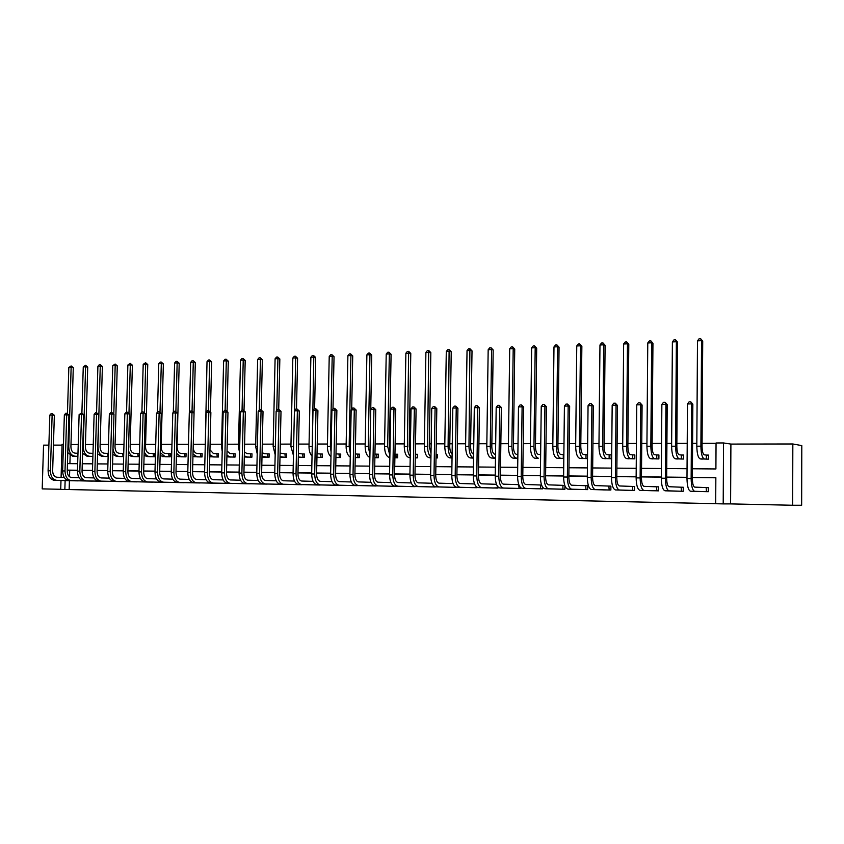 <?xml version="1.0" encoding="UTF-8"?>
<svg xmlns="http://www.w3.org/2000/svg" width="844" height="844" viewBox="0 0 844 844"><rect width="100%" height="100%" fill="white"/><g stroke="black" fill="none" stroke-linecap="round" stroke-linejoin="round"><path stroke-width="1.27" d="M792.832 443.976L801.8 445.6L801.652 505.25L792.664 505.261L792.832 443.976L730.904 444.081L723.53 442.952L723.202 503.889L715.701 503.72L715.849 477.662L692.365 477.387M48.889 445.136L43.55 445.147L42.2 488.887L60.726 489.288M730.904 444.081L730.598 503.9L792.664 505.261M730.598 503.9L723.202 503.889M69.408 480.679L69.145 489.552L715.701 503.678M69.145 489.552L60.726 489.393L60.99 480.479M92.988 453.365L89.464 453.186C86.9 452.69 85.539 450.548 85.381 446.771L87.723 367.077L85.592 366.802L83.24 446.655C83.472 452.331 85.518 455.538 89.369 456.277L92.893 456.446L89.928 456.404M123.635 456.593L119.32 456.53M123.118 453.471L119.015 453.27C116.483 452.753 115.143 450.591 114.995 446.75L117.274 365.832L115.174 365.547L113.803 413.993M149.62 456.657L154.568 456.731L154.652 453.555L153.545 453.555M180.89 456.794L185.986 456.868L186.07 453.639L184.92 453.639M213.163 456.931L218.427 457.015L218.501 453.734L217.319 453.734M246.48 457.068L251.913 457.163L251.997 453.829L250.773 453.829M280.904 457.216L286.527 457.311L286.601 453.924L285.335 453.924M316.954 457.448L322.303 457.469L322.376 454.019L321.068 454.019M355.229 457.606L359.312 457.627L359.375 454.125L358.025 454.125M394.887 457.786L397.608 457.796L397.672 454.23L396.279 454.23M436.021 457.965L437.276 457.976L437.34 454.346L436.074 454.336L437.34 454.399M473.558 458.134L471.701 458.007M517.826 458.324L514.07 458.186M563.824 458.524L558.042 458.366M563.655 454.694L560.732 454.452C558.971 453.829 558.032 451.171 557.905 446.455L559.055 347.179L557.599 346.778L556.449 446.307C556.639 453.386 558.053 457.385 560.68 458.303L563.254 458.503L563.296 454.673M603.682 458.545L611.161 458.735L611.193 454.821L609.516 454.821M651.104 458.725L658.879 458.936L658.911 454.958L657.159 454.948M700.414 458.914L708.496 459.157L708.517 455.095L706.702 455.085M716.039 443.311L702.081 443.332M696.827 443.343L692.597 443.353M687.216 443.364L676.856 443.385M671.634 443.395L666.918 443.395M661.569 443.406L652.138 443.427M646.937 443.438L641.756 443.448M636.439 443.459L627.904 443.469M622.724 443.48L617.101 443.49M611.805 443.501L604.125 443.511M598.976 443.522L592.931 443.533M587.656 443.543L580.82 443.564M575.692 443.564L569.236 443.585M563.992 443.596L557.947 443.606M552.841 443.606L545.994 443.627M540.782 443.638L535.497 443.649M530.422 443.649L523.206 443.67M518.016 443.68L513.479 443.68M508.426 443.691L500.851 443.712M495.681 443.722L491.862 443.722M486.83 443.733L478.907 443.754M473.769 443.754L470.635 443.765M465.635 443.775L457.374 443.786M452.268 443.796L449.799 443.807M444.82 443.817L436.242 443.828M431.157 443.838L429.332 443.838M424.384 443.849L415.501 443.87M410.437 443.881L409.234 443.881M404.308 443.891L395.14 443.902M390.097 443.912L389.485 443.912M384.579 443.923L375.137 443.944M365.209 443.965L355.493 443.976M346.167 443.997L336.186 444.018M327.451 444.028L317.228 444.049M309.062 444.071L298.597 444.081M290.98 444.102L280.282 444.123M273.203 444.134L262.284 444.155M255.711 444.166L244.591 444.187M238.514 444.197L227.194 444.218M221.603 444.229L210.093 444.25M204.965 444.26L193.265 444.282M188.497 444.292L177.103 444.313M171.976 444.324L161.215 444.345M155.718 444.355L145.59 444.366M139.724 444.377L130.208 444.398M123.984 444.408L115.058 444.429M108.486 444.44L100.141 444.45M93.241 444.471L85.455 444.482M78.228 444.493L70.98 444.514M70.157 455.37L69.915 463.651M675.516 458.819L683.44 459.052L683.471 455.022L681.688 455.022M627.166 458.64L634.783 458.83L634.825 454.895L633.106 454.884M587.498 458.63L580.64 458.45M586.369 454.758L587.54 454.758M540.645 454.589L538.366 454.388C536.562 453.777 535.592 451.139 535.465 446.476L536.689 348.129L535.191 347.728L533.957 446.328C534.146 453.344 535.602 457.3 538.314 458.197L535.856 458.271M495.481 458.229L492.696 458.092M457.163 458.06L457.216 454.399M452.046 458.039L451.086 457.923M415.849 457.881L417.274 457.881L417.337 454.283L415.902 454.283M374.884 457.701L378.291 457.712L378.365 454.177L376.983 454.177M336.06 457.532L340.649 457.543L340.723 454.072L339.383 454.072M298.544 457.29L304.262 457.385L304.336 453.977L303.049 453.966M263.55 457.142L269.078 457.237L269.152 453.872L267.907 453.872M229.684 456.994L235.033 457.089L235.117 453.777L233.904 453.777M196.895 456.857L202.075 456.942L202.159 453.692L200.988 453.682M165.139 456.72L170.161 456.804L170.235 453.597L169.106 453.597M134.354 456.593L139.218 456.667L139.302 453.513L138.216 453.513M107.779 456.52L107.874 453.418L104.129 453.228C101.575 452.722 100.225 450.569 100.077 446.761L102.388 366.465L100.267 366.18L97.946 446.645C98.178 452.363 100.204 455.591 104.034 456.34L108.148 456.53L104.508 456.467M77.88 456.393L75.559 456.34M692.428 468.768L715.902 468.958L716.05 442.973L723.53 442.952M62.055 445.115L53.436 445.126M61.084 477.356L62.087 444.271L63.469 444.271M67.457 463.63L77.669 463.715M82.258 463.757L92.682 463.841M97.303 463.883L107.937 463.968M112.579 464.01L123.435 464.094M128.098 464.137L139.176 464.221M143.87 464.263L155.18 464.358M159.896 464.39L171.448 464.485M176.185 464.527L187.98 464.622M192.748 464.664L204.797 464.759M209.586 464.801L221.888 464.907M226.698 464.938L239.263 465.044M244.106 465.086L256.945 465.192M261.809 465.234L274.933 465.339M279.818 465.382L293.227 465.487M298.143 465.529L311.847 465.645M316.785 465.688L330.795 465.793M335.754 465.835L350.081 465.951M355.06 465.993L369.714 466.12M374.725 466.162L389.696 466.278M394.739 466.321L410.057 466.447M415.121 466.489L430.788 466.616M435.873 466.658L451.909 466.795M457.026 466.837L473.421 466.964M478.569 467.006L495.354 467.154M500.524 467.196L517.699 467.333M522.9 467.376L540.487 467.523M545.709 467.565L563.718 467.713M568.961 467.755L587.403 467.903M592.678 467.945L611.573 468.103M616.869 468.146L636.218 468.304M641.545 468.346L661.369 468.515M666.728 468.557L687.048 468.726M65.125 480.574L64.861 489.488M686.984 477.324L666.665 477.092M661.306 477.029L641.472 476.797M636.144 476.733L616.795 476.512M611.489 476.449L592.594 476.227M587.318 476.164L568.877 475.953M563.623 475.889L545.614 475.678M540.392 475.626L522.795 475.415M517.594 475.362L500.418 475.161M495.238 475.098L478.453 474.898M473.305 474.845L456.899 474.655M451.783 474.592L435.757 474.402M430.662 474.349L414.995 474.159M409.92 474.106L394.602 473.927M389.559 473.864L374.588 473.695M369.566 473.632L354.923 473.463M349.933 473.41L335.606 473.241M330.648 473.178L316.627 473.02M311.689 472.967L297.985 472.798M293.068 472.745L279.659 472.587M274.775 472.534L261.651 472.376M256.787 472.323L243.937 472.176M239.105 472.112L226.53 471.975M221.719 471.912L209.407 471.775M204.617 471.712L192.569 471.574M187.811 471.522L176.006 471.385M171.269 471.332L159.716 471.195M155.001 471.142L143.691 471.005M138.996 470.952L127.908 470.825M123.245 470.773L112.389 470.646M107.747 470.593L97.113 470.467M92.492 470.414L82.068 470.287M77.469 470.235L67.256 470.119M77.469 470.33L69.714 470.235L69.525 476.776M69.714 470.235L67.256 470.161M715.849 477.788L692.365 477.514M686.984 477.451L666.665 477.208M661.306 477.145L641.472 476.913M636.144 476.849L616.795 476.628M611.489 476.565L592.594 476.343M587.318 476.28L568.867 476.069M563.623 476.005L545.614 475.794M540.382 475.731L522.795 475.531M517.594 475.467L500.408 475.267M495.238 475.204L478.453 475.014M473.305 474.95L456.899 474.761M451.783 474.697L435.747 474.507M430.662 474.455L414.984 474.265M409.92 474.212L394.602 474.033M389.559 473.969L374.578 473.8M369.566 473.737L354.923 473.568M349.933 473.505L335.606 473.347M330.637 473.284L316.627 473.125M311.689 473.062L297.985 472.904M293.068 472.851L279.659 472.693M274.775 472.629L261.64 472.482M256.787 472.418L243.937 472.271M239.095 472.218L226.53 472.07M221.719 472.018L209.407 471.87M204.617 471.817L192.569 471.669M187.801 471.617L176.006 471.479M171.269 471.427L159.716 471.29M155.001 471.237L143.68 471.1M138.996 471.047L127.908 470.92M123.245 470.857L112.389 470.73M107.747 470.678L97.102 470.562M92.481 470.498L82.068 470.382M79.42 480.827L74.831 480.806M93.863 481.069L89.2 481.048M108.528 481.323L103.801 481.302M123.414 481.576L118.614 481.555M138.532 481.829L133.658 481.818M153.893 482.093L148.945 482.082M169.486 482.357L164.464 482.346M185.332 482.631L180.226 482.62M201.431 482.905L196.241 482.895M217.784 483.179L212.509 483.169M234.41 483.464L229.051 483.454M251.301 483.749L245.857 483.739M268.476 484.045L262.938 484.045M285.937 484.34L280.303 484.34M303.692 484.646L297.964 484.635M321.743 484.952L315.92 484.952M340.1 485.258L334.182 485.268M358.774 485.574L352.76 485.585M377.774 485.901L371.655 485.901M397.113 486.228L390.877 486.239M416.788 486.555L410.437 486.577M436.812 486.893L430.356 486.904M457.205 487.241L450.622 487.273M477.957 487.589L471.258 487.621M499.099 487.779L492.274 487.98M520.632 487.663L520.621 488.476L513.679 488.349M541.004 485.015L525.801 484.509C523.924 483.971 522.911 481.333 522.784 476.565L523.681 407.103L522.109 406.85L521.202 476.491C521.413 483.654 522.921 487.632 525.759 488.412L540.593 488.813L540.635 485.005M542.565 487.115L542.544 488.845L535.476 488.729M563.307 485.363L548.537 484.857C546.712 484.319 545.73 481.65 545.593 476.849L546.437 406.713L544.918 406.449L544.063 476.776C544.264 484.002 545.741 488.011 548.494 488.803L562.906 489.193L562.948 485.353M564.931 485.817L564.889 489.235L557.684 489.109M586.042 485.722L587.698 485.743L587.656 489.625L580.313 489.478M609.21 486.081L610.898 486.112L610.856 490.026L603.376 489.9M632.831 486.45L634.551 486.482L634.509 490.427L626.881 490.28M656.906 486.83L658.658 486.851L658.626 490.849L650.851 490.691M681.467 487.21L683.25 487.241L683.218 491.271L675.284 491.102M706.502 487.6L708.327 487.632L708.306 491.704L700.214 491.535M706.354 455.074L704.318 454.832C702.925 454.177 702.176 451.35 702.06 446.36L702.714 341.113L701.554 340.67L700.9 446.202C701.069 453.713 702.197 457.954 704.297 458.914L706.333 459.136L706.354 455.074L708.517 455.18M697.482 340.849L699.064 338.813L700.689 338.739L701.554 340.67L697.482 340.849L696.817 446.212C696.986 453.703 698.125 457.933 700.235 458.893L702.229 459.125M700.689 338.739L702.714 341.113M706.481 491.672L706.154 487.589L694.717 487.125C693.262 486.555 692.481 483.728 692.365 478.622L692.85 404.16L691.637 403.886L691.141 478.548C691.32 486.228 692.502 490.48 694.696 491.303L706.133 491.662M687.48 403.959L689.105 401.849L690.772 401.818L691.637 403.886L687.48 403.959L686.984 478.495C687.153 486.165 688.345 490.406 690.561 491.229L702.029 491.588M706.154 487.589L708.327 487.642M690.772 401.818L692.85 404.16M681.33 455L679.198 454.768C677.743 454.114 676.951 451.318 676.835 446.381L677.584 342.179L676.371 341.746L675.622 446.223C675.791 453.661 676.983 457.849 679.167 458.809L681.308 459.02L681.33 455L683.471 455.106M672.383 341.915L673.955 339.9L675.548 339.826L676.371 341.746L672.383 341.915L671.613 446.223C671.792 453.65 672.984 457.838 675.189 458.788L677.289 459.02M675.548 339.826L677.584 342.179M656.801 454.937L654.575 454.705C653.056 454.061 652.233 451.287 652.117 446.392L652.95 343.223L651.684 342.791L650.84 446.244C651.019 453.597 652.254 457.754 654.543 458.703L656.769 458.914L656.801 454.937L658.911 455.032M647.77 342.959L649.342 340.955L650.903 340.892L651.684 342.791L647.77 342.959L646.915 446.244C647.095 453.597 648.34 457.743 650.64 458.682L652.845 458.914M650.903 340.892L652.95 343.223M681.435 491.24L681.108 487.199L669.123 486.724C667.593 486.165 666.771 483.359 666.654 478.316L667.203 404.603L665.937 404.329L665.378 478.242C665.557 485.838 666.802 490.047 669.092 490.86L681.087 491.229M661.865 404.403L663.489 402.314L665.114 402.282L665.937 404.329L661.865 404.403L661.295 478.189C661.485 485.775 662.73 489.974 665.04 490.797L677.067 491.166M681.108 487.199L683.25 487.252M665.114 402.282L667.203 404.603M656.875 490.818L656.558 486.819L644.035 486.344C642.442 485.785 641.588 483.011 641.461 478.01L642.084 405.046L640.754 404.772L640.132 477.936C640.322 485.458 641.609 489.625 644.004 490.438L656.526 490.807M636.766 404.846L638.38 402.778L639.974 402.746L640.754 404.772L636.766 404.846L636.133 477.883C636.323 485.395 637.621 489.552 640.026 490.364L652.591 490.744M656.558 486.819L658.658 486.872M639.974 402.746L642.084 405.046M632.747 454.874L630.426 454.631C628.843 453.998 627.989 451.255 627.873 446.413L628.791 344.236L627.472 343.814L626.554 446.254C626.733 453.544 628.01 457.659 630.394 458.598L632.715 458.809L632.747 454.874L634.825 454.969M623.642 343.983L625.204 341.999L626.733 341.936L627.472 343.814L623.642 343.983L622.703 446.265C622.883 453.534 624.17 457.648 626.564 458.577L628.875 458.809M626.733 341.936L628.791 344.236M632.789 490.406L632.472 486.439L619.454 485.954C617.797 485.406 616.901 482.662 616.785 477.704L617.46 405.468L616.078 405.204L615.392 477.63C615.582 485.078 616.922 489.203 619.412 490.016L632.441 490.396M612.174 405.278L613.778 403.221L615.339 403.2L616.078 405.204L612.174 405.278L611.478 477.588C611.668 485.026 613.018 489.14 615.519 489.942L628.59 490.332M632.472 486.439L634.551 486.492M615.339 403.2L617.46 405.468M609.157 454.8L606.752 454.568C605.106 453.945 604.22 451.223 604.104 446.423L605.095 345.238L603.734 344.827L602.732 446.276C602.911 453.492 604.241 457.564 606.709 458.492L609.115 458.703L609.157 454.8L611.193 454.895M599.968 344.985L601.529 343.023L603.038 342.959L603.734 344.827L599.968 344.985L598.955 446.276C599.134 453.481 600.474 457.553 602.954 458.482L605.359 458.703M603.038 342.959L605.095 345.238M609.178 489.995L608.851 486.07L595.347 485.585C593.627 485.036 592.71 482.314 592.583 477.409L593.321 405.89L591.887 405.626L591.148 477.345C591.338 484.709 592.731 488.803 595.305 489.604L608.819 489.984M588.057 405.7L589.661 403.664L591.19 403.643L591.887 405.626L588.057 405.7L587.308 477.293C587.498 484.656 588.89 488.739 591.486 489.531L605.053 489.921M608.851 486.07L610.898 486.123M591.19 403.643L593.321 405.89M586.01 454.737L583.52 454.515C581.822 453.882 580.904 451.192 580.788 446.444L581.864 346.219L580.45 345.808L579.364 446.297C579.554 453.439 580.925 457.48 583.478 458.397L585.968 458.608L586.01 454.737L587.54 454.81M576.758 345.966L578.309 344.025L579.786 343.962L580.45 345.808L576.758 345.966L575.661 446.297C575.851 453.428 577.233 457.459 579.796 458.376L582.286 458.608M579.786 343.962L581.864 346.219M586 489.594L585.683 485.711L571.715 485.216C569.943 484.678 568.983 481.977 568.856 477.124L569.647 406.302L568.17 406.048L567.379 477.05C567.569 484.351 569.004 488.402 571.673 489.193L585.641 489.583M564.414 406.112L566.007 404.107L567.516 404.076L568.17 406.048L564.414 406.112L563.613 477.008C563.803 484.298 565.248 488.338 567.928 489.13L581.959 489.531M585.683 485.711L587.698 485.764M567.516 404.076L569.647 406.302M559.635 458.503L557.072 458.281C554.424 457.374 552.999 453.386 552.809 446.307L553.981 346.937L555.531 345.017L556.977 344.953L559.055 347.179M556.977 344.953L557.599 346.778L553.981 346.937M559.287 489.14L544.813 488.739C542.059 487.948 540.571 483.95 540.371 476.723L541.236 406.513L542.819 404.529L544.296 404.498L546.437 406.713M544.296 404.498L544.918 406.449L541.236 406.513M531.636 347.886L533.176 345.977L534.6 345.913L535.191 347.728L531.636 347.886L530.391 446.328C530.591 453.333 532.047 457.279 534.769 458.186L537.438 458.408M534.6 345.913L536.689 348.129M518.49 406.913L520.073 404.941L521.518 404.92L522.109 406.85L518.49 406.913L517.583 476.449C517.783 483.601 519.303 487.568 522.151 488.349L537.058 488.75M521.518 404.92L523.681 407.103M517.868 454.452L516.412 454.325C514.555 453.724 513.563 451.107 513.437 446.487L514.734 349.057L513.194 348.667L511.886 446.339C512.086 453.291 513.574 457.216 516.359 458.113L517.826 458.218M509.702 348.815L511.242 346.926L512.635 346.863L513.194 348.667L509.702 348.815L508.394 446.349C508.584 453.281 510.082 457.195 512.888 458.092L515.631 458.313M512.635 346.863L514.734 349.057M519.06 488.444L518.733 484.667L503.499 484.161C501.568 483.633 500.534 481.006 500.397 476.301L501.347 407.494L499.732 407.241L498.783 476.227C498.983 483.317 500.545 487.252 503.446 488.022L518.691 488.433M496.188 407.304L497.76 405.352L499.184 405.331L499.732 407.241L496.188 407.304L495.228 476.185C495.428 483.264 496.989 487.188 499.912 487.969L515.23 488.381M499.184 405.331L501.347 407.494M495.533 454.325L494.869 454.272C492.97 453.671 491.946 451.076 491.82 446.508L493.181 349.965L491.598 349.585L490.227 446.36C490.427 453.239 491.957 457.131 494.816 458.018L495.481 458.06M488.17 349.722L489.699 347.855L491.071 347.791L491.598 349.585L488.17 349.722L486.798 446.36C486.999 453.239 488.528 457.11 491.398 457.997L494.215 458.218M491.071 347.791L493.181 349.965M497.559 488.075L497.221 485.87M496.483 484.308L481.618 483.823C479.635 483.296 478.569 480.7 478.442 476.027L479.434 407.874L477.778 407.631L476.786 475.953C476.987 482.979 478.58 486.882 481.565 487.653L497.19 488.064M474.296 407.694L475.868 405.753L477.261 405.732L477.778 407.631L474.296 407.694L473.294 475.911C473.505 482.926 475.098 486.819 478.094 487.589L493.803 488.011M477.261 405.732L479.434 407.874M473.611 454.209C471.722 453.513 470.709 450.949 470.593 446.518L472.018 350.861L470.403 350.482L467.038 350.619L465.593 446.37C465.793 453.186 467.365 457.026 470.298 457.912L473.199 458.123M467.038 350.619L468.557 348.772L469.908 348.709L472.018 350.861M469.908 348.709L468.969 446.37C469.158 453.091 470.688 456.931 473.558 457.912L470.298 457.912M476.449 487.716L476.09 486.545M474.571 483.95L460.138 483.496C458.113 482.968 457.026 480.394 456.889 475.773L457.923 408.253L456.235 408.011L455.19 475.699C455.401 482.652 457.026 486.513 460.075 487.283L476.079 487.705M452.817 408.063L454.388 406.154L455.749 406.122L456.235 408.011L452.817 408.063L451.772 475.657C451.983 482.599 453.618 486.46 456.678 487.231L472.767 487.653M455.749 406.122L457.923 408.253M452.11 453.861C450.591 452.606 449.799 450.158 449.757 446.529L451.234 351.737L449.588 351.357L446.286 351.505L444.777 446.392C444.988 453.144 446.592 456.952 449.588 457.817L452.046 457.986M446.286 351.505L447.795 349.669L449.124 349.606L451.234 351.737M449.124 349.606L448.09 446.392C448.196 452.278 449.525 456.024 452.046 457.617M455.718 487.357L455.359 486.798M453.07 483.612L439.049 483.169C436.981 482.652 435.873 480.099 435.736 475.51L436.812 408.612L435.093 408.38L434.006 475.436C434.217 482.335 435.873 486.165 438.996 486.925L455.349 487.347M431.738 408.433L433.299 406.534L434.639 406.513L435.093 408.38L431.738 408.433L430.64 475.394C430.851 482.283 432.529 486.102 435.652 486.861L452.099 487.294M434.639 406.513L436.812 408.612M431.01 453.175L429.29 446.539L430.83 352.592L425.903 352.37L424.342 446.402C424.543 453.091 426.178 456.868 429.237 457.733L430.936 457.849M425.903 352.37L427.412 350.545L428.71 350.492L430.83 352.592M428.71 350.492L427.591 446.402C427.644 451.551 428.763 455.127 430.946 457.121M431.959 483.264L418.36 482.842C416.24 482.335 415.111 479.803 414.974 475.256L416.092 408.971L414.33 408.739L413.201 475.183C413.412 482.019 415.111 485.817 418.297 486.566L434.987 486.999M411.039 408.802L412.589 406.913L413.908 406.892L414.33 408.739L411.039 408.802L409.91 475.151C410.121 481.966 411.819 485.754 415.016 486.513L431.801 486.946M413.908 406.892L416.092 408.971M415.47 457.859L415.332 454.251M415.533 454.262L417.337 454.346M410.3 452.162L409.182 446.56L410.785 353.446L405.88 353.214L404.265 446.423C404.466 453.049 406.133 456.794 409.256 457.648L410.205 457.712M405.88 353.214L407.388 351.41L408.654 351.357L410.785 353.446M408.654 351.357L407.452 446.413C407.473 450.886 408.39 454.23 410.226 456.446M411.239 482.937L398.03 482.536C395.878 482.019 394.728 479.519 394.581 475.014L395.752 409.329L393.958 409.097L392.787 474.94C392.998 481.713 394.728 485.469 397.967 486.218L414.984 486.65M390.719 409.15L392.26 407.293L393.557 407.262L393.958 409.097L390.719 409.15L389.548 474.898C389.759 481.66 391.489 485.416 394.739 486.165L411.861 486.598M393.557 407.262L395.752 409.329M396.216 457.786L395.899 454.209L394.95 454.146M395.899 454.209L397.672 454.283M389.622 457.564L389.622 457.564C386.447 456.709 384.748 453.006 384.537 446.434L386.214 354.047L387.712 352.264L388.957 352.212L391.088 354.269L389.337 353.921L387.67 446.434L389.886 455.612M394.887 457.712L395.836 457.775M389.981 450.675L389.432 446.571L391.088 354.269M388.957 352.212L389.337 353.921L386.214 354.047M390.899 482.61L378.07 482.219C375.875 481.713 374.704 479.234 374.567 474.771L375.77 409.678L373.945 409.445L372.731 474.697C372.953 481.407 374.704 485.131 378.007 485.88L395.33 486.313M370.769 409.498L372.299 407.652L373.575 407.631L373.945 409.445L370.769 409.498L369.556 474.655C369.767 481.354 371.529 485.078 374.841 485.827L392.27 486.26M373.575 407.631L375.77 409.678M376.92 457.701L376.603 454.156L374.947 454.051M376.603 454.156L378.365 454.23M374.884 457.585L376.54 457.691M370.052 447.637L371.74 355.092L369.957 354.744L368.248 446.444L369.925 454.621M369.609 353.045L369.957 354.744L366.887 354.87L368.374 353.098L369.609 353.045L371.74 355.092M366.887 354.87L365.157 446.444C365.315 452.532 366.887 456.193 369.872 457.416M370.927 482.293L358.468 481.924C356.231 481.418 355.05 478.949 354.902 474.528L356.136 410.015L354.28 409.794L353.035 474.455C353.256 481.112 355.039 484.804 358.394 485.543L376.023 485.986M351.167 409.846L352.697 408.011L353.942 407.99L354.28 409.794L351.167 409.846L349.912 474.423C350.133 481.059 351.927 484.751 355.292 485.49L373.027 485.933M353.942 407.99L356.136 410.015M357.962 457.627L357.645 454.104L355.292 453.956M357.645 454.104L359.375 454.177M355.229 457.469L357.582 457.606M351.695 409.213L352.729 355.894L350.914 355.546L349.152 446.465L350.323 453.428M350.587 353.868L350.914 355.546L347.897 355.672L349.384 353.921L350.587 353.868L352.729 355.894M347.897 355.672L346.114 446.465C346.209 451.909 347.591 455.454 350.249 457.1M351.304 481.977L339.204 481.618C336.935 481.122 335.733 478.685 335.585 474.296L336.861 410.353L334.973 410.131L333.697 474.222C333.918 480.816 335.733 484.477 339.13 485.216L357.044 485.659M331.914 410.184L333.433 408.369L334.657 408.348L334.973 410.131L331.914 410.184L330.626 474.191C330.848 480.774 332.663 484.424 336.081 485.163L354.1 485.606M334.657 408.348L336.861 410.353M339.32 457.543L339.014 454.051L335.996 453.861M339.014 454.051L340.712 454.125M335.923 457.342L338.94 457.532M332.99 408.897L334.034 356.685L332.198 356.337L330.384 446.476L331.07 451.962M331.892 354.67L332.198 356.337L329.223 356.463L330.711 354.723L331.892 354.67L334.034 356.685M329.223 356.463L327.409 446.476C327.451 451.329 328.643 454.726 330.975 456.667M332.03 481.671L320.277 481.333C317.977 480.827 316.753 478.411 316.606 474.064L317.914 410.68L316.004 410.458L314.685 474.001C314.907 480.531 316.753 484.161 320.214 484.889L338.391 485.332M312.997 410.511L314.506 408.718L315.709 408.696L316.004 410.458L312.997 410.511L311.668 473.959C311.9 480.479 313.736 484.108 317.207 484.836L335.511 485.289M315.709 408.696L317.914 410.68M320.994 457.459L320.688 454.009L317.027 453.745M320.688 454.009L322.376 454.072M316.954 457.395L317.787 457.448M316.954 457.205L320.614 457.448M314.601 408.718L315.667 357.455L313.799 357.118L312.174 449.905M313.514 355.461L313.799 357.118L310.877 357.244L312.354 355.514L313.514 355.461L315.667 357.455M310.877 357.244L309.009 446.487C309.02 450.791 310.033 453.998 312.048 456.108M313.092 481.365L301.688 481.038C299.346 480.552 298.111 478.147 297.964 473.843L299.303 411.007L297.362 410.785L296.012 473.769C296.233 480.247 298.101 483.844 301.614 484.572L320.055 485.026M294.408 410.838L295.917 409.055L297.099 409.034L297.362 410.785L294.408 410.838L293.047 473.737C293.279 480.204 295.147 483.791 298.66 484.519L317.228 484.973M297.099 409.034L299.303 411.007M302.975 457.385L302.669 453.956L298.396 453.471M302.669 453.956L304.336 454.019M298.312 457.279L299.831 457.364M298.322 456.984L302.595 457.364M296.508 409.045L297.594 358.225L295.706 357.888L294.577 410.638M295.453 356.242L295.706 357.888L292.836 358.014L294.303 356.295L295.453 356.242L297.594 358.225M292.836 358.014L290.927 446.508L293.448 455.454M294.493 481.069L283.405 480.753C281.041 480.268 279.786 477.894 279.638 473.621L281.01 411.323L279.037 411.112L277.665 473.547C277.887 479.962 279.775 483.538 283.331 484.256L302.015 484.709M276.136 411.165L277.634 409.393L278.805 409.372L279.037 411.112L276.136 411.165L274.754 473.516C274.975 479.919 276.874 483.485 280.43 484.203L299.251 484.667M278.805 409.372L281.01 411.323M285.261 457.3L284.956 453.903L280.092 453.07M284.956 453.903L286.601 453.966M279.997 457.163L282.16 457.29M280.008 456.657L284.882 457.29M278.72 409.372L279.839 358.974L277.919 358.647L276.779 410.406M277.687 357.012L277.919 358.647L275.102 358.763L276.558 357.065L277.687 357.012L279.839 358.974M275.102 358.763L273.15 446.518L275.165 454.694M276.199 480.785L265.438 480.479C263.043 479.993 261.777 477.63 261.619 473.4L263.022 411.64L261.039 411.429L259.625 473.326C259.857 479.698 261.767 483.232 265.364 483.95L284.291 484.403M258.18 411.471L259.678 409.72L260.817 409.699L261.039 411.429L258.18 411.471L256.766 473.294C256.987 479.645 258.908 483.19 262.505 483.897L281.569 484.361M260.817 409.699L263.022 411.64M267.833 457.226L267.527 453.861L264.109 453.65L262.094 452.521M267.527 453.861L269.152 453.924M261.999 457.058L264.784 457.216M262.009 456.266L267.453 457.216M261.229 409.741L262.368 359.713L260.437 359.386L259.277 410.195M260.226 357.772L260.437 359.386L257.652 359.502L259.108 357.814L260.226 357.772L262.368 359.713M257.652 359.502L255.658 446.529L257.209 453.808M258.232 480.5L247.777 480.204C245.351 479.719 244.064 477.387 243.916 473.189L245.351 411.946L243.336 411.735L241.89 473.115C242.122 479.424 244.053 482.937 247.693 483.644L266.852 484.108M240.519 411.788L242.017 410.047L243.135 410.026L243.336 411.735L240.519 411.788L239.084 473.083C239.306 479.381 241.247 482.884 244.887 483.601L264.183 484.066M243.135 410.026L245.351 411.946M250.689 457.153L250.394 453.808L246.933 453.608L244.412 451.835M250.394 453.808L251.997 453.872M244.296 456.952L247.693 457.142M244.317 455.813L246.849 456.952L250.309 457.142M244.022 410.216L245.193 360.43L243.23 360.114L242.059 410.047M243.04 358.51L243.23 360.114L240.498 360.23L241.943 358.552L243.04 358.51L245.193 360.43M240.498 360.23L238.462 446.539L239.559 452.785M240.561 480.215L230.401 479.941C227.954 479.455 226.656 477.134 226.508 472.978L227.964 412.252L225.928 412.041L224.462 472.904C224.694 479.16 226.646 482.641 230.328 483.348L249.697 483.812M223.164 412.083L224.652 410.363L225.749 410.342L225.928 412.041L223.164 412.083L221.698 472.872C221.919 479.118 223.882 482.599 227.563 483.296L247.081 483.77M225.749 410.342L227.964 412.252M233.83 457.079L233.524 453.766L230.032 453.566L227.036 450.96M233.524 453.766L235.117 453.819M226.888 456.826L230.887 457.068M226.93 455.296L229.948 456.878L233.45 457.068M227.089 411.102L228.291 361.148L226.308 360.831L225.116 410.353M226.139 359.238L226.308 360.831L223.618 360.947L225.063 359.28L226.139 359.238L228.291 361.148M223.618 360.947L221.55 446.55L222.215 451.529M223.185 479.941L213.321 479.677C210.852 479.192 209.534 476.892 209.386 472.767L210.873 412.547L208.816 412.336L207.318 472.693C207.55 478.907 209.523 482.357 213.237 483.053L232.817 483.517M206.094 412.389L207.571 410.68L208.658 410.659L208.816 412.336L206.094 412.389L204.596 472.661C204.828 478.864 206.812 482.304 210.525 483.011L230.254 483.475M208.658 410.659L210.873 412.547M217.235 457.005L216.94 453.713L213.405 453.523L209.956 449.789M216.94 453.713L218.501 453.777M209.787 456.636L214.334 456.994M209.829 454.716L213.321 456.804L216.855 456.994M210.42 411.967L211.665 361.844L209.66 361.538L208.447 410.659M209.512 359.955L209.66 361.538L207.023 361.654L208.457 360.008L209.512 359.955L211.665 361.844M207.023 361.654L205.166 449.852M206.105 479.677L196.525 479.413C194.025 478.938 192.696 476.66 192.548 472.566L194.057 412.843L191.978 412.632L190.459 472.492C190.691 478.643 192.685 482.072 196.441 482.768L216.212 483.232M189.309 412.684L190.776 410.986L191.841 410.965L191.978 412.632L189.309 412.684L187.779 472.461C188.012 478.601 190.016 482.029 193.772 482.726L213.69 483.19M191.841 410.965L194.057 412.843M200.914 456.931L200.608 453.671L197.042 453.471C194.837 453.059 193.55 451.076 193.181 447.499M200.608 453.671L202.159 453.734M192.959 456.382L198.055 456.921M193.012 454.072L196.958 456.741L200.524 456.921M194.025 412.8L195.302 362.54L193.276 362.234L192.042 410.986M193.149 360.662L193.276 362.234L190.681 362.34L192.105 360.704L193.149 360.662L195.302 362.54M190.681 362.34L189.404 412.568M189.299 479.413L179.994 479.16C177.472 478.685 176.143 476.427 175.985 472.366L177.514 413.127L175.425 412.927L173.875 472.292C174.107 478.4 176.122 481.797 179.909 482.483L199.88 482.958M172.788 412.969L174.254 411.292L175.309 411.271L175.425 412.927L172.788 412.969L171.248 472.26C171.48 478.358 173.495 481.745 177.293 482.441L197.401 482.916M175.309 411.271L177.514 413.127M184.847 456.868L184.541 453.629L180.943 453.428C178.485 452.911 177.187 450.664 177.04 446.708L179.202 363.215L177.156 362.92L175.9 411.323M184.541 453.629L186.07 453.682M176.407 456.077L182.03 456.857M176.48 453.355L180.859 456.667L184.456 456.857M177.05 361.359L177.156 362.92L174.602 363.026L176.027 361.401L177.05 361.359L179.202 363.215M174.602 363.026L173.315 412.368M172.767 479.149L163.736 478.907C161.193 478.442 159.843 476.195 159.695 472.165L161.246 413.412L159.136 413.212L157.564 472.091C157.796 478.147 159.832 481.523 163.652 482.209L183.802 482.673M156.551 413.254L158.007 411.587L159.041 411.566L159.136 413.212L156.551 413.254L154.98 472.06C155.212 478.105 157.248 481.47 161.067 482.156L181.365 482.641M159.041 411.566L161.246 413.412M169.022 456.794L168.726 453.587L165.097 453.386C162.618 452.869 161.309 450.643 161.151 446.719L163.356 363.891L161.299 363.585L160.012 411.809M168.726 453.587L170.235 453.639M160.128 455.718L166.257 456.783M160.212 452.563L165.013 456.604L168.642 456.783M161.204 362.044L161.299 363.585L158.778 363.701L160.191 362.087L161.204 362.044L163.356 363.891M158.778 363.701L157.48 412.178M156.509 478.896L147.742 478.653C145.179 478.189 143.818 475.963 143.659 471.975L145.242 413.687L143.111 413.486L141.518 471.901C141.75 477.904 143.797 481.249 147.658 481.935L167.967 482.409M140.568 413.539L142.014 411.883L143.026 411.861L143.111 413.486L140.568 413.539L138.975 471.87C139.207 477.862 141.254 481.207 145.115 481.892L165.582 482.367M143.026 411.861L145.242 413.687M153.45 456.731L153.154 453.544L149.493 453.344C147.004 452.827 145.674 450.622 145.527 446.729L147.753 364.545L145.674 364.249L144.366 412.558M153.154 453.544L154.652 453.597M144.113 455.317L146.93 456.52L150.728 456.72M144.208 451.635C145.39 454.673 147.13 456.309 149.409 456.53L153.07 456.72M145.601 362.72L145.674 364.249L143.195 364.355L145.601 362.72L147.753 364.545M143.195 364.355L141.897 412.009M140.515 478.643L132.002 478.411C129.417 477.957 128.045 475.742 127.887 471.785L129.491 413.961L127.338 413.771L125.724 471.712C125.967 477.662 128.024 480.985 131.907 481.66L152.395 482.135M124.838 413.813L126.283 412.167L127.275 412.146L127.338 413.771L124.838 413.813L123.224 471.68C123.456 477.63 125.524 480.943 129.406 481.618L150.053 482.103M127.275 412.146L129.491 413.961M138.121 456.657L137.825 453.502L134.143 453.302C131.622 452.795 130.292 450.612 130.134 446.74L132.392 365.199L130.303 364.903L128.963 413.286M137.825 453.502L139.302 453.555M128.351 454.874L131.611 456.456L135.441 456.646M128.478 450.527C129.565 454.177 131.421 456.161 134.048 456.467L137.741 456.646M130.25 363.384L130.303 364.903L127.866 365.009L130.25 363.384L132.392 365.199M127.866 365.009L126.558 412.167M124.775 478.39L116.504 478.179C113.898 477.715 112.516 475.52 112.357 471.596L113.982 414.235L111.819 414.035L110.184 471.522C110.427 477.43 112.495 480.721 116.409 481.397L137.055 481.871M109.351 414.077L110.796 412.452L111.777 412.431L111.819 414.035L109.351 414.077L107.715 471.49C107.958 477.398 110.036 480.679 113.951 481.354L134.755 481.84M111.777 412.431L113.982 414.235M112.853 454.388L116.525 456.393L120.386 456.583M123.034 456.593L122.739 453.46M113.001 448.955C113.845 453.471 115.818 455.96 118.93 456.404L122.644 456.583M115.132 364.038L115.174 365.547L112.769 365.652L115.132 364.038L117.274 365.832M112.769 365.652L111.44 412.442M109.277 478.147L101.248 477.936C98.632 477.482 97.239 475.309 97.081 471.406L98.727 414.499L96.543 414.309L94.887 471.332C95.129 477.198 97.218 480.468 101.164 481.133L121.947 481.618M94.117 414.351L95.551 412.727L96.522 412.716L96.543 414.309L94.117 414.351L92.46 471.311C92.703 477.166 94.792 480.426 98.737 481.091L119.69 481.576M97.904 366.275L99.297 364.713L100.236 364.682L100.267 366.18L97.904 366.275L96.554 412.716L98.727 414.499M97.587 453.861L101.67 456.33L105.563 456.52M100.236 364.682L102.388 366.465M94.032 477.904L86.236 477.704C83.598 477.25 82.195 475.098 82.037 471.226L83.704 414.763L81.509 414.573L79.832 471.152C80.075 476.976 82.174 480.215 86.141 480.88L107.072 481.354M79.114 414.615L81.499 412.99L81.509 414.573L79.114 414.615L77.448 471.121C77.68 476.934 79.79 480.173 83.756 480.837L104.856 481.323M81.499 412.99L83.704 414.763M82.564 453.291L87.048 456.266L90.962 456.456M85.582 365.315L85.592 366.802L83.261 366.897L85.582 365.315L87.723 367.077M83.261 366.897L81.9 413.022M79.02 477.672L71.455 477.482C68.797 477.029 67.393 474.887 67.235 471.047L68.913 415.016L66.697 414.826L65.009 470.973C65.252 476.744 67.372 479.962 71.36 480.626L92.429 481.112M64.355 414.868L65.769 413.275L66.708 413.265L66.697 414.826L64.355 414.868L62.656 470.941C62.899 476.712 65.02 479.919 69.008 480.584L90.245 481.069M66.708 413.265L68.913 415.016M77.975 453.291L75.021 453.144C72.436 452.648 71.065 450.527 70.917 446.782L73.28 367.689L71.139 367.414L68.765 446.666C68.997 452.3 71.044 455.486 74.926 456.214L77.88 456.351M67.784 452.658L72.637 456.203L76.582 456.393M71.139 365.937L71.139 367.414L68.839 367.509L71.139 365.937L73.28 367.689M68.839 367.509L67.457 413.328M64.239 477.44L56.896 477.25C54.227 476.807 52.813 474.676 52.655 470.868L54.354 415.269L52.128 415.079L50.418 470.794C50.661 476.522 52.782 479.719 56.801 480.373L77.996 480.858M49.807 415.121L51.22 413.539L52.149 413.528L52.128 415.079L49.807 415.121L48.097 470.773C48.34 476.491 50.471 479.677 54.491 480.331L75.855 480.827M52.149 413.528L54.354 415.269M704.297 458.914L700.235 458.893M700.9 446.202L696.817 446.212M694.696 491.303L690.561 491.229M691.141 478.548L686.984 478.495M679.167 458.809L675.189 458.788M675.622 446.223L671.613 446.223M654.543 458.703L650.64 458.682M650.84 446.244L646.915 446.244M669.092 490.86L665.04 490.797M665.378 478.242L661.295 478.189M644.004 490.438L640.026 490.364M640.132 477.936L636.133 477.883M630.394 458.598L626.564 458.577M626.554 446.254L622.703 446.265M619.412 490.016L615.519 489.942M615.392 477.63L611.478 477.588M606.709 458.492L602.954 458.482M602.732 446.276L598.955 446.276M595.305 489.604L591.486 489.531M591.148 477.345L587.308 477.293M583.478 458.397L579.796 458.376M579.364 446.297L575.661 446.297M571.673 489.193L567.928 489.13M567.379 477.05L563.613 477.008M560.68 458.303L557.072 458.281M556.449 446.307L552.809 446.307M548.494 488.803L544.813 488.739M544.063 476.776L540.371 476.723M538.314 458.197L534.769 458.186M533.957 446.328L530.391 446.328M525.759 488.412L522.151 488.349M521.202 476.491L517.583 476.449M516.359 458.113L512.888 458.092M511.886 446.339L508.394 446.349M503.446 488.022L499.912 487.969M498.783 476.227L495.228 476.185M494.816 458.018L491.398 457.997M490.227 446.36L486.798 446.36M481.565 487.653L478.094 487.589M476.786 475.953L473.294 475.911M468.969 446.37L465.593 446.37M460.075 487.283L456.678 487.231M455.19 475.699L451.772 475.657M452.046 457.828L449.588 457.817M448.09 446.392L444.777 446.392M438.996 486.925L435.652 486.861M434.006 475.436L430.64 475.394M430.936 457.743L429.237 457.733M427.591 446.402L424.342 446.402M418.297 486.566L415.016 486.513M413.201 475.183L409.91 475.151M410.205 457.648L409.256 457.648M407.452 446.413L404.265 446.423M397.967 486.218L394.739 486.165M392.787 474.94L389.548 474.898M387.67 446.434L384.537 446.434M378.007 485.88L374.841 485.827M372.731 474.697L369.556 474.655M368.248 446.444L365.157 446.444M358.394 485.543L355.292 485.49M353.035 474.455L349.912 474.423M349.152 446.465L346.114 446.465M339.13 485.216L336.081 485.163M333.697 474.222L330.626 474.191M330.384 446.476L327.409 446.476M320.214 484.889L317.207 484.836M314.685 474.001L311.668 473.959M311.932 446.487L309.009 446.487M301.614 484.572L298.66 484.519M296.012 473.769L293.047 473.737M299.261 457.174L298.322 457.174M293.638 446.497L290.927 446.508M283.331 484.256L280.43 484.203M277.665 473.547L274.754 473.516M281.495 457.1L279.997 457.089M275.355 446.518L273.15 446.518M265.364 483.95L262.505 483.897M259.625 473.326L256.766 473.294M264.035 457.026L261.999 457.015M257.378 446.529L255.658 446.529M247.693 483.644L244.887 483.601M241.89 473.115L239.084 473.083M246.849 456.952L244.296 456.942M239.707 446.539L238.462 446.539M230.328 483.348L227.563 483.296M224.462 472.904L221.698 472.872M229.948 456.878L227.268 456.868M222.331 446.55L221.55 446.55M213.237 483.053L210.525 483.011M207.318 472.693L204.596 472.661M213.321 456.804L210.683 456.794M196.441 482.768L193.772 482.726M190.459 472.492L187.779 472.461M196.958 456.741L194.363 456.731M179.909 482.483L177.293 482.441M173.875 472.292L171.248 472.26M180.859 456.667L178.306 456.657M163.652 482.209L161.067 482.156M157.564 472.091L154.98 472.06M165.013 456.604L162.491 456.593M147.658 481.935L145.115 481.892M141.518 471.901L138.975 471.87M149.409 456.53L146.93 456.52M131.907 481.66L129.406 481.618M125.724 471.712L123.224 471.68M134.048 456.467L131.611 456.456M116.409 481.397L113.951 481.354M110.184 471.522L107.715 471.49M118.93 456.404L116.525 456.393M101.164 481.133L98.737 481.091M94.887 471.332L92.46 471.311M104.034 456.34L101.67 456.33M86.141 480.88L83.756 480.837M79.832 471.152L77.448 471.121M89.369 456.277L87.048 456.266M71.36 480.626L69.008 480.584M65.009 470.973L62.656 470.941M74.926 456.214L72.637 456.203M68.765 446.666L67.963 446.666M56.801 480.373L54.491 480.331M50.418 470.794L48.097 470.773"/></g></svg>
